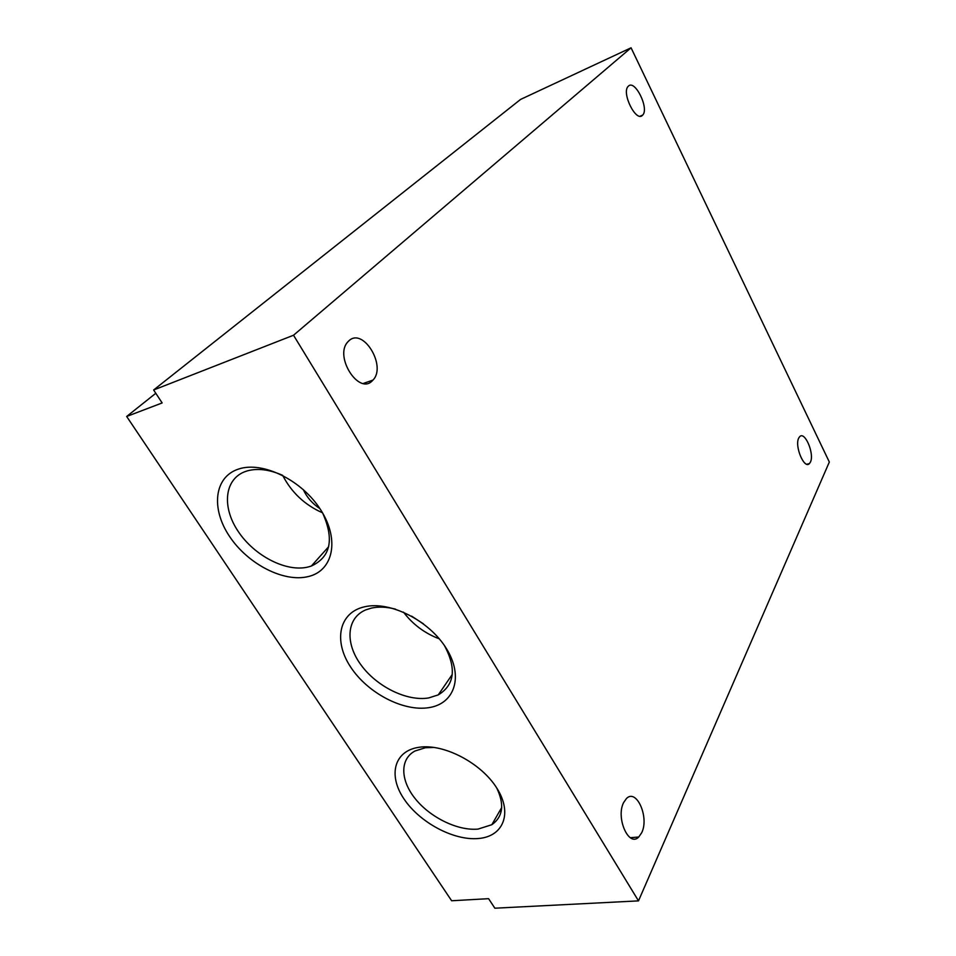 <?xml version="1.0" encoding="UTF-8"?>
<svg xmlns="http://www.w3.org/2000/svg" width="956" height="956" viewBox="0 0 956 956"><rect width="100%" height="100%" fill="white"/><g stroke="black" fill="none" stroke-linecap="round" stroke-linejoin="round"><path stroke-width="1.43" d="M428.897 707.643C454.686 703.843 463.851 676.478 446.392 648.574C429.316 620.599 389.94 600.726 364.547 606.797C338.89 612.461 333.274 640.89 350.565 666.918C367.522 693.028 403.336 711.838 428.897 707.643M395.569 609.163C386.738 606.881 378.707 606.51 371.49 608.088L366.005 609.785C346.574 617.684 344.817 642.802 360.794 664.647C376.545 686.575 406.909 701.62 428.67 697.94L438.254 694.893C454.65 684.95 456.705 668.519 444.432 645.587M308.334 576.552C333.035 570.828 339.954 540.056 320.965 510.277C302.359 480.378 262.709 460.792 238.558 469.061C214.12 476.889 210.81 508.64 229.476 536.316C247.819 564.112 283.872 582.718 308.334 576.552M282.51 475.287C269.58 469.575 257.953 468.082 247.616 470.794L246.385 471.165C224.564 478.072 221.386 506.357 237.996 531.118C254.308 555.974 286.573 572.56 308.37 566.932L311.405 566C330.692 557.025 334.421 539.339 322.602 512.954M478.359 838.52C503.358 836.62 512.894 813.317 496.833 788.138C481.155 762.924 443.823 743.469 419.134 747.269C394.195 750.699 387.873 775.077 403.826 798.702C419.445 822.399 453.574 840.778 478.359 838.52M434.144 747.425L425.384 747.747L414.964 751.01C399.596 759.231 400.325 780.622 415.621 799.192C430.774 817.81 458.008 830.979 478.036 829.091L491.826 824.717C503.047 816.747 504.649 804.462 496.654 787.852M642.516 115.27C636.194 122.703 621.28 92.923 628.14 86.387L628.403 86.124C635.023 79.205 649.447 108.745 642.659 115.102L642.516 115.27M810.413 462.118L809.445 463.564C804.283 469.659 794.317 445.95 798.75 438.015L799.646 436.701C804.856 430.714 814.679 454.016 810.413 462.118M641.691 832.724L638.751 837.014C628.773 847.685 615.545 817.583 623.682 802.478L626.419 798.571C636.457 788.031 649.471 817.368 641.691 832.724M372.446 380.619C359.038 395.724 333.728 356.182 347.936 341.794L348.797 340.91C362.993 326.797 386.929 366.22 372.936 380.106L372.446 380.619M155.792 393.275L126.67 416.469L451.638 900.755L488.588 898.676L494.861 908.2L638.5 900.875L829.33 462.035L631.068 47.8L520.59 99.412L153.629 389.988L293.528 335.233L638.5 900.875M126.67 416.469L162.15 402.942L153.629 389.988M293.528 335.233L631.068 47.8M303.267 489.544C306.804 497.251 312.349 503.609 319.901 508.628M411.618 616.154L423.472 623.874M282.665 475.371C291.532 492.495 304.821 504.971 322.519 512.81M403.492 612.151C412.884 624.471 424.823 633.362 439.306 638.835M452.296 674.398L438.254 694.893M328.649 546.712L311.405 566M501.697 807.533L491.826 824.717M809.445 463.564L806.78 464.222M638.751 837.014L630.291 837.707M372.936 380.106L363.411 383.428M501.207 811.262L499.45 811.429M642.659 115.102L640.173 116.178"/></g></svg>

